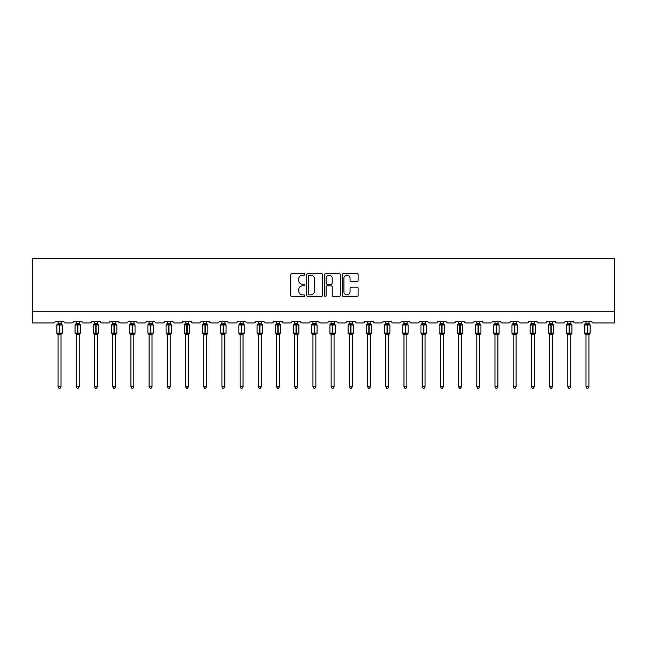 <?xml version="1.0" encoding="UTF-8"?>
<svg xmlns="http://www.w3.org/2000/svg" width="647" height="647" viewBox="0 0 647 647"><rect width="100%" height="100%" fill="white"/><g stroke="black" fill="none" stroke-linecap="round" stroke-linejoin="round"><path stroke-width="0.97" d="M304.826 274.368A0.801 0.801 0 0 0 304.025 273.568L291.862 273.568A1.148 1.148 0 0 0 290.713 274.708L290.713 295.331A1.148 1.148 0 0 0 291.862 296.472L304.025 296.472A0.801 0.801 0 0 0 304.826 295.671A0.801 0.801 0 0 0 304.025 294.87L302.456 294.87A3.664 3.664 0 0 1 298.785 291.207L298.785 289.484A3.664 3.664 0 0 1 302.456 285.82L304.025 285.82A0.801 0.801 0 0 0 304.826 285.02A0.801 0.801 0 0 0 304.025 284.219L302.456 284.219A3.664 3.664 0 0 1 298.785 280.555L298.785 278.833A3.664 3.664 0 0 1 302.456 275.169L304.025 275.169A0.801 0.801 0 0 0 304.826 274.368M356.974 281.639A1.148 1.148 0 0 0 358.123 280.499L358.123 274.708A1.148 1.148 0 0 0 356.974 273.568L343.46 273.568A1.148 1.148 0 0 0 342.312 274.708L342.312 295.331A1.148 1.148 0 0 0 343.46 296.472L356.974 296.472A1.148 1.148 0 0 0 358.123 295.331L358.123 288.344A1.148 1.148 0 0 0 356.974 287.195L351.192 287.195A1.148 1.148 0 0 0 350.043 288.344L350.043 291.805A3.065 3.065 0 0 1 346.978 294.87A3.065 3.065 0 0 1 343.921 291.805L343.921 278.234A3.065 3.065 0 0 1 346.978 275.169A3.065 3.065 0 0 1 350.043 278.234L350.043 280.499A1.148 1.148 0 0 0 351.192 281.639L356.974 281.639M614.65 311.28L614.65 258.768L32.35 258.768L32.35 322.942L53.588 322.942A1.747 1.747 0 0 0 55.335 321.195L63.738 321.195A1.747 1.747 0 0 0 65.493 322.942L71.793 322.942A1.747 1.747 0 0 0 73.54 321.195L81.943 321.195A1.747 1.747 0 0 0 83.698 322.942L89.998 322.942A1.747 1.747 0 0 0 91.745 321.195L100.148 321.195A1.747 1.747 0 0 0 101.902 322.942L108.203 322.942A1.747 1.747 0 0 0 109.95 321.195L118.352 321.195A1.747 1.747 0 0 0 120.107 322.942L126.408 322.942A1.747 1.747 0 0 0 128.155 321.195L136.557 321.195A1.747 1.747 0 0 0 138.304 322.942L144.613 322.942A1.747 1.747 0 0 0 146.359 321.195L154.762 321.195A1.747 1.747 0 0 0 156.509 322.942L162.809 322.942A1.747 1.747 0 0 0 164.564 321.195L172.967 321.195A1.747 1.747 0 0 0 174.714 322.942L181.014 322.942A1.747 1.747 0 0 0 182.769 321.195L191.172 321.195A1.747 1.747 0 0 0 192.919 322.942L199.219 322.942A1.747 1.747 0 0 0 200.974 321.195L209.377 321.195A1.747 1.747 0 0 0 211.124 322.942L217.424 322.942A1.747 1.747 0 0 0 219.179 321.195L227.574 321.195A1.747 1.747 0 0 0 229.329 322.942L235.629 322.942A1.747 1.747 0 0 0 237.384 321.195L245.779 321.195A1.747 1.747 0 0 0 247.534 322.942L253.834 322.942A1.747 1.747 0 0 0 255.581 321.195L263.984 321.195A1.747 1.747 0 0 0 265.739 322.942L272.039 322.942A1.747 1.747 0 0 0 273.786 321.195L282.189 321.195A1.747 1.747 0 0 0 283.944 322.942L290.244 322.942A1.747 1.747 0 0 0 291.991 321.195L300.394 321.195A1.747 1.747 0 0 0 302.149 322.942L308.449 322.942A1.747 1.747 0 0 0 310.196 321.195L318.599 321.195A1.747 1.747 0 0 0 320.346 322.942L326.654 322.942A1.747 1.747 0 0 0 328.401 321.195L336.804 321.195A1.747 1.747 0 0 0 338.551 322.942L344.851 322.942A1.747 1.747 0 0 0 346.606 321.195L355.009 321.195A1.747 1.747 0 0 0 356.756 322.942L363.056 322.942A1.747 1.747 0 0 0 364.811 321.195L373.214 321.195A1.747 1.747 0 0 0 374.961 322.942L381.261 322.942A1.747 1.747 0 0 0 383.016 321.195L391.419 321.195A1.747 1.747 0 0 0 393.166 322.942L399.466 322.942A1.747 1.747 0 0 0 401.221 321.195L409.616 321.195A1.747 1.747 0 0 0 411.371 322.942L417.671 322.942A1.747 1.747 0 0 0 419.426 321.195L427.821 321.195A1.747 1.747 0 0 0 429.576 322.942L435.876 322.942A1.747 1.747 0 0 0 437.623 321.195L446.026 321.195A1.747 1.747 0 0 0 447.781 322.942L454.081 322.942A1.747 1.747 0 0 0 455.828 321.195L464.231 321.195A1.747 1.747 0 0 0 465.986 322.942L472.286 322.942A1.747 1.747 0 0 0 474.033 321.195L482.436 321.195A1.747 1.747 0 0 0 484.191 322.942L490.491 322.942A1.747 1.747 0 0 0 492.238 321.195L500.641 321.195A1.747 1.747 0 0 0 502.387 322.942L508.696 322.942A1.747 1.747 0 0 0 510.443 321.195L518.845 321.195A1.747 1.747 0 0 0 520.592 322.942L526.893 322.942A1.747 1.747 0 0 0 528.648 321.195L537.05 321.195A1.747 1.747 0 0 0 538.797 322.942L545.097 322.942A1.747 1.747 0 0 0 546.852 321.195L555.255 321.195A1.747 1.747 0 0 0 557.002 322.942L563.302 322.942A1.747 1.747 0 0 0 565.057 321.195L573.46 321.195A1.747 1.747 0 0 0 575.207 322.942L581.507 322.942A1.747 1.747 0 0 0 583.262 321.195L591.665 321.195A1.747 1.747 0 0 0 593.412 322.942L614.65 322.942L614.65 311.28L32.35 311.28M322.497 274.708A1.148 1.148 0 0 0 321.349 273.568L307.835 273.568A1.148 1.148 0 0 0 306.694 274.708L306.694 295.331A1.148 1.148 0 0 0 307.835 296.472L321.349 296.472A1.148 1.148 0 0 0 322.497 295.331L322.497 274.708M325.651 273.568L339.165 273.568A1.148 1.148 0 0 1 340.306 274.708L340.306 295.331A1.148 1.148 0 0 1 339.165 296.472L333.383 296.472A1.148 1.148 0 0 1 332.234 295.331L332.234 286.969A1.148 1.148 0 0 0 331.086 285.82L327.253 285.82A1.148 1.148 0 0 0 326.104 286.969L326.104 295.671A0.801 0.801 0 0 1 325.304 296.472A0.801 0.801 0 0 1 324.503 295.671L324.503 274.708A1.148 1.148 0 0 1 325.651 273.568M309.096 275.169A0.801 0.801 0 0 0 308.296 275.97L308.296 294.07A0.801 0.801 0 0 0 309.096 294.87L310.754 294.87A3.664 3.664 0 0 0 314.426 291.207L314.426 278.833A3.664 3.664 0 0 0 310.754 275.169L309.096 275.169M332.234 278.291A3.065 3.065 0 0 0 329.169 275.226A3.065 3.065 0 0 0 326.104 278.291L326.104 283.071A1.148 1.148 0 0 0 327.253 284.219L331.086 284.219A1.148 1.148 0 0 0 332.234 283.071L332.234 278.291M60.996 323.395A1.286 1.221 180 0 0 61.675 324.47L57.656 324.843L57.235 324.414A0.582 0.582 0 0 0 56.855 324.956L56.855 333.124A0.582 0.582 0 0 0 57.235 333.674L57.656 333.237L61.675 333.617A1.286 1.221 -0 0 0 60.996 334.693L58.084 334.685A1.286 1.221 -0 0 0 57.405 333.617L57.405 333.617M57.405 324.47A1.286 1.221 180 0 0 58.084 323.395L59.362 323.282L59.362 333.124L62.225 333.124L62.225 324.956L56.855 324.956L56.855 333.124L59.362 333.124L59.362 334.806M60.996 334.693L60.996 386.72L58.084 386.72L58.084 334.685M60.996 321.195L61.425 324.843L60.996 323.451L59.718 323.282L59.718 334.806M58.084 321.195L58.084 323.403M57.656 324.843L58.076 323.451M57.656 333.237L58.076 334.636M61.425 333.237L60.996 334.636M60.996 386.72L60.122 388.232L58.958 388.232L58.084 386.72M62.225 324.956L61.837 324.414A0.582 0.582 0 0 1 62.007 324.503M61.837 333.674L62.225 333.124A0.582 0.582 0 0 1 62.193 333.318M79.201 323.395A1.286 1.221 180 0 0 79.88 324.47L75.861 324.843L75.44 324.414A0.582 0.582 0 0 0 75.06 324.956L75.06 333.124A0.582 0.582 0 0 0 75.44 333.674L75.06 333.124L80.43 333.124L80.43 324.956L79.201 323.209L80.042 324.414A0.582 0.582 0 0 1 80.212 324.503M80.042 333.674L80.43 333.124A0.582 0.582 0 0 1 80.398 333.318M79.201 334.693L76.281 334.685A1.286 1.221 -0 0 0 75.61 333.617L79.88 333.617A1.286 1.221 -0 0 0 79.201 334.693L79.201 386.72L78.327 388.232L77.163 388.232L76.281 386.72L76.281 334.685M97.406 323.395A1.286 1.221 180 0 0 98.077 324.47L94.066 324.843L93.645 324.414A0.582 0.582 0 0 0 93.265 324.956L93.265 333.124A0.582 0.582 0 0 0 93.645 333.674L93.265 333.124L98.635 333.124L98.635 324.956L97.406 323.209L98.247 324.414A0.582 0.582 0 0 1 98.417 324.503M98.247 333.674L98.635 333.124A0.582 0.582 0 0 1 98.603 333.318M97.406 334.693L94.486 334.685A1.286 1.221 -0 0 0 93.815 333.617L98.077 333.617A1.286 1.221 -0 0 0 97.406 334.693L97.406 386.72L96.532 388.232L95.368 388.232L94.486 386.72L94.486 334.685M115.611 323.395A1.286 1.221 180 0 0 116.282 324.47L112.271 324.843L111.85 324.414A0.582 0.582 0 0 0 111.47 324.956L111.47 333.124A0.582 0.582 0 0 0 111.85 333.674L111.47 333.124L116.832 333.124A0.582 0.582 0 0 1 116.808 333.318M115.611 334.693L112.691 334.685A1.286 1.221 -0 0 0 112.02 333.617L116.282 333.617A1.286 1.221 -0 0 0 115.611 334.693L115.611 386.72L114.737 388.232L113.573 388.232L112.691 386.72L112.691 334.685M133.816 323.395A1.286 1.221 180 0 0 134.487 324.47L130.476 324.843L130.055 324.414A0.582 0.582 0 0 0 129.675 324.956L129.675 333.124A0.582 0.582 0 0 0 130.055 333.674L129.675 333.124L135.037 333.124A0.582 0.582 0 0 1 135.005 333.318M133.816 334.693L130.896 334.685A1.286 1.221 -0 0 0 130.225 333.617L134.487 333.617A1.286 1.221 -0 0 0 133.816 334.693L133.816 386.72L132.942 388.232L131.77 388.232L130.896 386.72L130.896 334.685M76.281 334.879L75.61 333.617M76.281 386.72L79.201 386.72M79.201 321.195L79.63 324.843L79.201 323.451L77.915 323.282L77.915 324.956L75.06 324.956L76.281 323.338M75.61 324.47A1.286 1.221 180 0 0 76.281 323.395L77.915 323.282M76.281 321.195L76.281 323.403M75.861 324.843L76.281 323.451M75.861 333.237L76.281 334.636M79.63 333.237L79.201 334.636M94.486 334.879L93.815 333.617M94.486 386.72L97.406 386.72M97.406 321.195L97.826 324.843L97.406 323.451L96.12 323.282L96.12 324.956L93.265 324.956L94.486 323.338M93.815 324.47A1.286 1.221 180 0 0 94.486 323.395L96.12 323.282M94.486 321.195L94.486 323.403M94.066 324.843L94.486 323.451M94.066 333.237L94.486 334.636M97.826 333.237L97.406 334.636M112.691 334.879L112.02 333.617M116.452 333.674L115.611 334.879L116.832 333.124L116.832 324.956L111.47 324.956L112.683 323.338M112.691 386.72L115.611 386.72M115.611 321.195L116.031 324.843L115.611 323.451L114.325 323.282L114.325 334.806M112.02 324.47A1.286 1.221 180 0 0 112.691 323.395L114.325 323.282M112.691 321.195L112.691 323.403M112.271 324.843L112.691 323.451M112.271 333.237L112.691 334.636M116.031 333.237L115.611 334.636M130.896 334.879L130.225 333.617M134.657 333.674L133.816 334.879L135.037 333.124L135.037 324.956L129.675 324.956L130.888 323.338M130.896 386.72L133.816 386.72M133.816 321.195L134.236 324.843L133.816 323.451L132.53 323.282L132.53 334.806M130.225 324.47A1.286 1.221 180 0 0 130.896 323.395L132.53 323.282M130.896 321.195L130.896 323.403M130.476 324.843L130.896 323.451M130.476 333.237L130.896 334.636M134.236 333.237L133.816 334.636M152.021 323.395A1.286 1.221 180 0 0 152.692 324.47L148.681 324.843L148.26 324.414A0.582 0.582 0 0 0 147.88 324.956L147.88 333.124A0.582 0.582 0 0 0 148.26 333.674L147.88 333.124L153.242 333.124L153.242 324.956L152.021 323.209L152.862 324.414A0.582 0.582 0 0 1 153.032 324.503M152.862 333.674L153.242 333.124A0.582 0.582 0 0 1 153.21 333.318M152.021 334.693L149.101 334.685A1.286 1.221 -0 0 0 148.43 333.617L152.692 333.617A1.286 1.221 -0 0 0 152.021 334.693L152.021 386.72L151.139 388.232L149.975 388.232L149.101 386.72L149.101 334.685M149.101 334.879L148.43 333.617M149.101 386.72L152.021 386.72M152.021 321.195L152.441 324.843L152.021 323.451L150.735 323.282L150.735 324.956L147.88 324.956L149.093 323.338M148.43 324.47A1.286 1.221 180 0 0 149.101 323.395L150.735 323.282M149.101 321.195L149.101 323.403M148.681 324.843L149.101 323.451M148.681 333.237L149.101 334.636M152.441 333.237L152.021 334.636M170.226 323.395A1.286 1.221 180 0 0 170.897 324.47L166.886 324.843L166.465 324.414A0.582 0.582 0 0 0 166.077 324.956L166.077 333.124A0.582 0.582 0 0 0 166.465 333.674L166.077 333.124L171.447 333.124A0.582 0.582 0 0 1 171.415 333.318M170.226 334.693L167.306 334.685A1.286 1.221 -0 0 0 166.635 333.617L170.897 333.617A1.286 1.221 -0 0 0 170.226 334.693L170.226 386.72L169.344 388.232L168.18 388.232L167.306 386.72L167.306 334.685M167.306 334.879L166.635 333.617M171.067 333.674L170.226 334.879L171.447 333.124L171.447 324.956L166.077 324.956L167.298 323.338M167.306 386.72L170.226 386.72M170.226 321.195L170.646 324.843L170.226 323.451L168.94 323.282L168.94 334.806M166.635 324.47A1.286 1.221 180 0 0 167.306 323.395L168.94 323.282M167.306 321.195L167.306 323.403M166.886 324.843L167.306 323.451M166.886 333.237L167.306 334.636M170.646 333.237L170.226 334.636M188.431 323.395A1.286 1.221 180 0 0 189.102 324.47L185.091 324.843L184.67 324.414A0.582 0.582 0 0 0 184.282 324.956L184.282 333.124A0.582 0.582 0 0 0 184.67 333.674L184.282 333.124L189.652 333.124L189.652 324.956L188.431 323.209L189.272 324.414A0.582 0.582 0 0 1 189.442 324.503M189.272 333.674L189.652 333.124A0.582 0.582 0 0 1 189.62 333.318M188.431 334.693L185.511 334.685A1.286 1.221 -0 0 0 184.84 333.617L189.102 333.617A1.286 1.221 -0 0 0 188.431 334.693L188.431 386.72L187.549 388.232L186.385 388.232L185.511 386.72L185.511 334.685M185.511 334.879L184.84 333.617M185.511 386.72L188.431 386.72M188.431 321.195L188.851 324.843L188.431 323.451L187.145 323.282L187.145 324.956L184.282 324.956L185.503 323.338M184.84 324.47A1.286 1.221 180 0 0 185.511 323.395L187.145 323.282M185.511 321.195L185.511 323.403M188.431 334.636L188.851 333.237L189.102 333.617M185.091 324.843L185.511 323.451M185.091 333.237L185.511 334.636M206.628 323.395A1.286 1.221 180 0 0 207.307 324.47L203.287 324.843L202.875 324.414A0.582 0.582 0 0 0 202.487 324.956L202.487 333.124A0.582 0.582 0 0 0 202.875 333.674L202.487 333.124L207.857 333.124A0.582 0.582 0 0 1 207.824 333.318M206.628 334.693L203.716 334.685A1.286 1.221 -0 0 0 203.037 333.617L207.307 333.617A1.286 1.221 -0 0 0 206.628 334.693L206.628 386.72L205.754 388.232L204.589 388.232L203.716 386.72L203.716 334.685M203.716 334.879L203.037 333.617M207.477 333.674L206.628 334.879L207.857 333.124L207.857 324.956L202.487 324.956L203.708 323.338M203.716 386.72L206.628 386.72M206.628 321.195L207.056 324.843L206.636 323.451L205.35 323.282L205.35 334.806M203.037 324.47A1.286 1.221 180 0 0 203.716 323.395L205.35 323.282M203.716 321.195L203.716 323.403M203.287 324.843L203.716 323.451M203.287 333.237L203.716 334.636M207.056 333.237L206.636 334.636M224.832 323.395A1.286 1.221 180 0 0 225.512 324.47L221.492 324.843L221.08 324.414A0.582 0.582 0 0 0 220.692 324.956L220.692 333.124A0.582 0.582 0 0 0 221.08 333.674L220.692 333.124L226.062 333.124L226.062 324.956L224.832 323.209L225.682 324.414A0.582 0.582 0 0 1 225.843 324.503M225.682 333.674L226.062 333.124A0.582 0.582 0 0 1 226.029 333.318M224.832 334.693L221.921 334.685A1.286 1.221 -0 0 0 221.242 333.617L225.512 333.617A1.286 1.221 -0 0 0 224.832 334.693L224.832 386.72L223.959 388.232L222.794 388.232L221.921 386.72L221.921 334.685M221.921 334.879L221.242 333.617M221.921 386.72L224.832 386.72M224.832 321.195L225.261 324.843L224.841 323.451L223.555 323.282L223.555 324.956L220.692 324.956L221.913 323.338M221.242 324.47A1.286 1.221 180 0 0 221.921 323.395L223.555 323.282M221.921 321.195L221.921 323.403M224.841 334.636L225.261 333.237L225.512 333.617M221.492 324.843L221.921 323.451M221.492 333.237L221.921 334.636M243.037 323.395A1.286 1.221 180 0 0 243.717 324.47L239.697 324.843L239.277 324.414A0.582 0.582 0 0 0 238.897 324.956L238.897 333.124A0.582 0.582 0 0 0 239.277 333.674L238.897 333.124L244.267 333.124L244.267 324.956L243.037 323.209L243.879 324.414A0.582 0.582 0 0 1 244.048 324.503M243.879 333.674L244.267 333.124A0.582 0.582 0 0 1 244.234 333.318M243.037 334.693L240.126 334.685A1.286 1.221 -0 0 0 239.447 333.617L243.717 333.617A1.286 1.221 -0 0 0 243.037 334.693L243.037 386.72L242.164 388.232L240.999 388.232L240.126 386.72L240.126 334.685M240.126 334.879L239.447 333.617M240.126 386.72L243.037 386.72M243.037 321.195L243.466 324.843L243.037 323.451L241.76 323.282L241.76 324.956L238.897 324.956L240.118 323.338M239.447 324.47A1.286 1.221 180 0 0 240.126 323.395L241.76 323.282M240.126 321.195L240.126 323.403M243.037 334.636L243.466 333.237L243.717 333.617M239.697 324.843L240.118 323.451M239.697 333.237L240.118 334.636M261.242 323.395A1.286 1.221 180 0 0 261.922 324.47L257.902 324.843L257.482 324.414A0.582 0.582 0 0 0 257.102 324.956L257.102 333.124A0.582 0.582 0 0 0 257.482 333.674L257.102 333.124L262.472 333.124L262.472 324.956L261.242 323.209L262.084 324.414A0.582 0.582 0 0 1 262.253 324.503M262.084 333.674L262.472 333.124A0.582 0.582 0 0 1 262.439 333.318M261.242 334.693L258.323 334.685A1.286 1.221 -0 0 0 257.652 333.617L261.922 333.617A1.286 1.221 -0 0 0 261.242 334.693L261.242 386.72L260.369 388.232L259.204 388.232L258.323 386.72L258.323 334.685M258.323 334.879L257.652 333.617M258.323 386.72L261.242 386.72M261.242 321.195L261.671 324.843L261.242 323.451L259.957 323.282L259.957 324.956L257.102 324.956L258.323 323.338M257.652 324.47A1.286 1.221 180 0 0 258.323 323.395L259.957 323.282M258.323 321.195L258.323 323.403M261.242 334.636L261.671 333.237L261.922 333.617M257.902 324.843L258.323 323.451M257.902 333.237L258.323 334.636M279.447 323.395A1.286 1.221 180 0 0 280.119 324.47L276.107 324.843L275.687 324.414A0.582 0.582 0 0 0 275.307 324.956L275.307 333.124A0.582 0.582 0 0 0 275.687 333.674L275.307 333.124L280.677 333.124A0.582 0.582 0 0 1 280.644 333.318M279.447 334.693L276.528 334.685A1.286 1.221 -0 0 0 275.857 333.617L280.119 333.617A1.286 1.221 -0 0 0 279.447 334.693L279.447 386.72L278.574 388.232L277.409 388.232L276.528 386.72L276.528 334.685M276.528 334.879L275.857 333.617M280.288 333.674L279.447 334.879L280.677 333.124L280.677 324.956L275.307 324.956L276.528 323.338M276.528 386.72L279.447 386.72M279.447 321.195L279.868 324.843L279.447 323.451L278.161 323.282L278.161 334.806M275.857 324.47A1.286 1.221 180 0 0 276.528 323.395L278.161 323.282M276.528 321.195L276.528 323.403M279.447 334.636L279.868 333.237L280.119 333.617M276.107 324.843L276.528 323.451M276.107 333.237L276.528 334.636M297.652 323.395A1.286 1.221 180 0 0 298.324 324.47L294.312 324.843L293.892 324.414A0.582 0.582 0 0 0 293.512 324.956L293.512 333.124A0.582 0.582 0 0 0 293.892 333.674L293.512 333.124L298.882 333.124A0.582 0.582 0 0 1 298.849 333.318M297.652 334.693L294.733 334.685A1.286 1.221 -0 0 0 294.062 333.617L298.324 333.617A1.286 1.221 -0 0 0 297.652 334.693L297.652 386.72L296.779 388.232L295.614 388.232L294.733 386.72L294.733 334.685M294.733 334.879L294.062 333.617M298.493 333.674L297.652 334.879L298.882 333.124L298.882 324.956L293.512 324.956L294.725 323.338M294.733 386.72L297.652 386.72M297.652 321.195L298.073 324.843L297.652 323.451L296.366 323.282L296.366 334.806M294.062 324.47A1.286 1.221 180 0 0 294.733 323.395L296.366 323.282M294.733 321.195L294.733 323.403M297.652 334.636L298.073 333.237L298.324 333.617M294.312 324.843L294.733 323.451M294.312 333.237L294.733 334.636M315.857 323.395A1.286 1.221 180 0 0 316.529 324.47L312.517 324.843L312.097 324.414A0.582 0.582 0 0 0 311.717 324.956L311.717 333.124A0.582 0.582 0 0 0 312.097 333.674L311.717 333.124L317.079 333.124L317.079 324.956L315.857 323.209L316.698 324.414A0.582 0.582 0 0 1 316.868 324.503M316.698 333.674L317.079 333.124A0.582 0.582 0 0 1 317.046 333.318M315.857 334.693L312.938 334.685A1.286 1.221 -0 0 0 312.266 333.617L316.529 333.617A1.286 1.221 -0 0 0 315.857 334.693L315.857 386.72L314.984 388.232L313.811 388.232L312.938 386.72L312.938 334.685M312.938 334.879L312.266 333.617M312.938 386.72L315.857 386.72M315.857 321.195L316.278 324.843L315.857 323.451L314.571 323.282L314.571 324.956L311.717 324.956L312.93 323.338M312.266 324.47A1.286 1.221 180 0 0 312.938 323.395L314.571 323.282M312.938 321.195L312.938 323.403M315.857 334.636L316.278 333.237L316.529 333.617M312.517 324.843L312.938 323.451M312.517 333.237L312.938 334.636M334.062 323.395A1.286 1.221 180 0 0 334.734 324.47L330.722 324.843L330.302 324.414A0.582 0.582 0 0 0 329.921 324.956L329.921 333.124A0.582 0.582 0 0 0 330.302 333.674L329.921 333.124L335.283 333.124A0.582 0.582 0 0 1 335.275 333.254M334.062 334.693L331.143 334.685A1.286 1.221 -0 0 0 330.471 333.617L334.734 333.617A1.286 1.221 -0 0 0 334.062 334.693L334.062 386.72L333.189 388.232L332.016 388.232L331.143 386.72L331.143 334.685M331.143 334.879L330.471 333.617M334.903 333.674L334.062 334.879L335.283 333.124L335.283 324.956L329.921 324.956L329.921 333.124M331.143 386.72L334.062 386.72M334.062 321.195L334.483 324.843L334.062 323.451L332.776 323.282L332.776 334.806M330.471 324.47A1.286 1.221 180 0 0 331.143 323.395L332.776 323.282M331.143 321.195L331.143 323.403M330.722 324.843L331.143 323.451M330.722 333.237L331.143 334.636M334.483 333.237L334.062 334.636M352.267 323.395A1.286 1.221 180 0 0 352.938 324.47L348.927 324.843L348.507 324.414A0.582 0.582 0 0 0 348.118 324.956L348.118 333.124A0.582 0.582 0 0 0 348.507 333.674L348.118 333.124L353.488 333.124A0.582 0.582 0 0 1 353.472 333.254M352.267 334.693L349.348 334.685A1.286 1.221 -0 0 0 348.676 333.617L352.938 333.617A1.286 1.221 -0 0 0 352.267 334.693L352.267 386.72L351.386 388.232L350.221 388.232L349.348 386.72L349.348 334.685M349.348 334.879L348.676 333.617M353.108 333.674L352.267 334.879L353.488 333.124L353.488 324.956L348.118 324.956L348.118 333.124M349.348 386.72L352.267 386.72M352.267 321.195L352.688 324.843L352.267 323.451L350.981 323.282L350.981 334.806M348.676 324.47A1.286 1.221 180 0 0 349.348 323.395L350.981 323.282M349.348 321.195L349.348 323.403M348.927 324.843L349.348 323.451M348.927 333.237L349.348 334.636M352.688 333.237L352.267 334.636M370.472 323.395A1.286 1.221 180 0 0 371.143 324.47L367.132 324.843L366.712 324.414A0.582 0.582 0 0 0 366.323 324.956L366.323 333.124A0.582 0.582 0 0 0 366.712 333.674L366.323 333.124L371.693 333.124A0.582 0.582 0 0 1 371.677 333.254M370.472 334.693L367.553 334.685A1.286 1.221 -0 0 0 366.881 333.617L371.143 333.617A1.286 1.221 -0 0 0 370.472 334.693L370.472 386.72L369.591 388.232L368.426 388.232L367.553 386.72L367.553 334.685M367.553 334.879L366.881 333.617M371.313 333.674L370.472 334.879L371.693 333.124L371.693 324.956L366.323 324.956L366.323 333.124M367.553 386.72L370.472 386.72M370.472 321.195L370.893 324.843L370.472 323.451L369.186 323.282L369.186 334.806M366.881 324.47A1.286 1.221 180 0 0 367.553 323.395L369.186 323.282M367.553 321.195L367.553 323.403M367.132 324.843L367.553 323.451M367.132 333.237L367.553 334.636M370.893 333.237L370.472 334.636M388.677 323.395A1.286 1.221 180 0 0 389.348 324.47L385.329 324.843L384.916 324.414A0.582 0.582 0 0 0 384.528 324.956L384.528 333.124A0.582 0.582 0 0 0 384.916 333.674L384.528 333.124L389.898 333.124A0.582 0.582 0 0 1 389.882 333.254M388.677 334.693L385.758 334.685A1.286 1.221 -0 0 0 385.078 333.617L389.348 333.617A1.286 1.221 -0 0 0 388.677 334.693L388.677 386.72L387.796 388.232L386.631 388.232L385.758 386.72L385.758 334.685M385.758 334.879L385.078 333.617M389.518 333.674L388.677 334.879L389.898 333.124L389.898 324.956L384.528 324.956L384.528 333.124M385.758 386.72L388.677 386.72M388.677 321.195L389.098 324.843L388.677 323.451L387.391 323.282L387.391 334.806M385.078 324.47A1.286 1.221 180 0 0 385.758 323.395L387.391 323.282M385.758 321.195L385.758 323.403M385.329 324.843L385.758 323.451M385.329 333.237L385.758 334.636M389.098 333.237L388.677 334.636M406.874 323.395A1.286 1.221 180 0 0 407.553 324.47L403.534 324.843L403.121 324.414A0.582 0.582 0 0 0 402.733 324.956L402.733 333.124A0.582 0.582 0 0 0 403.121 333.674L402.733 333.124L408.103 333.124A0.582 0.582 0 0 1 408.087 333.254M406.874 334.693L403.963 334.685A1.286 1.221 -0 0 0 403.283 333.617L407.553 333.617A1.286 1.221 -0 0 0 406.874 334.693L406.874 386.72L406.001 388.232L404.836 388.232L403.963 386.72L403.963 334.685M403.963 334.879L403.283 333.617M407.723 333.674L406.874 334.879L408.103 333.124L408.103 324.956L402.733 324.956L402.733 333.124M403.963 386.72L406.874 386.72M406.874 321.195L407.303 324.843L406.882 323.451L405.596 323.282L405.596 334.806M403.283 324.47A1.286 1.221 180 0 0 403.963 323.395L405.596 323.282M403.963 321.195L403.963 323.403M403.534 324.843L403.963 323.451M403.534 333.237L403.963 334.636M407.303 333.237L406.882 334.636M425.079 323.395A1.286 1.221 180 0 0 425.758 324.47L421.739 324.843L421.318 324.414A0.582 0.582 0 0 0 420.938 324.956L420.938 333.124A0.582 0.582 0 0 0 421.318 333.674L420.938 333.124L426.308 333.124A0.582 0.582 0 0 1 426.292 333.254M425.079 334.693L422.167 334.685A1.286 1.221 -0 0 0 421.488 333.617L425.758 333.617A1.286 1.221 -0 0 0 425.079 334.693L425.079 386.72L424.206 388.232L423.041 388.232L422.167 386.72L422.167 334.685M422.167 334.879L421.488 333.617M425.92 333.674L425.079 334.879L426.308 333.124L426.308 324.956L420.938 324.956L420.938 333.124M422.167 386.72L425.079 386.72M425.079 321.195L425.508 324.843L425.079 323.451L423.801 323.282L423.801 334.806M421.488 324.47A1.286 1.221 180 0 0 422.167 323.395L423.801 323.282M422.167 321.195L422.167 323.403M421.739 324.843L422.159 323.451M421.739 333.237L422.159 334.636M425.508 333.237L425.079 334.636M443.284 323.395A1.286 1.221 180 0 0 443.963 324.47L439.944 324.843L439.523 324.414A0.582 0.582 0 0 0 439.143 324.956L439.143 333.124A0.582 0.582 0 0 0 439.523 333.674L439.143 333.124L444.513 333.124A0.582 0.582 0 0 1 444.497 333.254M443.284 334.693L440.372 334.685A1.286 1.221 -0 0 0 439.693 333.617L443.963 333.617A1.286 1.221 -0 0 0 443.284 334.693L443.284 386.72L442.411 388.232L441.246 388.232L440.372 386.72L440.372 334.685M440.372 334.879L439.693 333.617M444.125 333.674L443.284 334.879L444.513 333.124L444.513 324.956L439.143 324.956L439.143 333.124M440.372 386.72L443.284 386.72M443.284 321.195L443.713 324.843L443.284 323.451L442.006 323.282L442.006 334.806M439.693 324.47A1.286 1.221 180 0 0 440.372 323.395L442.006 323.282M440.372 321.195L440.372 323.403M439.944 324.843L440.364 323.451M439.944 333.237L440.364 334.636M443.713 333.237L443.284 334.636M461.489 323.395A1.286 1.221 180 0 0 462.16 324.47L458.149 324.843L457.728 324.414A0.582 0.582 0 0 0 457.348 324.956L457.348 333.124A0.582 0.582 0 0 0 457.728 333.674L457.348 333.124L462.718 333.124A0.582 0.582 0 0 1 462.702 333.254M461.489 334.693L458.569 334.685A1.286 1.221 -0 0 0 457.898 333.617L462.16 333.617A1.286 1.221 -0 0 0 461.489 334.693L461.489 386.72L460.615 388.232L459.451 388.232L458.569 386.72L458.569 334.685M458.569 334.879L457.898 333.617M462.33 333.674L461.489 334.879L462.718 333.124L462.718 324.956L457.348 324.956L457.348 333.124M458.569 386.72L461.489 386.72M461.489 321.195L461.909 324.843L461.489 323.451L460.203 323.282L460.203 334.806M457.898 324.47A1.286 1.221 180 0 0 458.569 323.395L460.203 323.282M458.569 321.195L458.569 323.403M458.149 324.843L458.569 323.451M458.149 333.237L458.569 334.636M461.909 333.237L461.489 334.636M479.694 323.395A1.286 1.221 180 0 0 480.365 324.47L476.354 324.843L475.933 324.414A0.582 0.582 0 0 0 475.553 324.956L475.553 333.124A0.582 0.582 0 0 0 475.933 333.674L475.553 333.124L480.923 333.124A0.582 0.582 0 0 1 480.907 333.254M479.694 334.693L476.774 334.685A1.286 1.221 -0 0 0 476.103 333.617L480.365 333.617A1.286 1.221 -0 0 0 479.694 334.693L479.694 386.72L478.82 388.232L477.656 388.232L476.774 386.72L476.774 334.685M476.774 334.879L476.103 333.617M480.535 333.674L479.694 334.879L480.923 333.124L480.923 324.956L475.553 324.956L475.553 333.124M476.774 386.72L479.694 386.72M479.694 321.195L480.114 324.843L479.694 323.451L478.408 323.282L478.408 334.806M476.103 324.47A1.286 1.221 180 0 0 476.774 323.395L478.408 323.282M476.774 321.195L476.774 323.403M476.354 324.843L476.774 323.451M476.354 333.237L476.774 334.636M480.114 333.237L479.694 334.636M497.899 323.395A1.286 1.221 180 0 0 498.57 324.47L494.559 324.843L494.138 324.414A0.582 0.582 0 0 0 493.758 324.956L493.758 333.124A0.582 0.582 0 0 0 494.138 333.674L493.758 333.124L499.12 333.124A0.582 0.582 0 0 1 499.112 333.254M497.899 334.693L494.979 334.685A1.286 1.221 -0 0 0 494.308 333.617L498.57 333.617A1.286 1.221 -0 0 0 497.899 334.693L497.899 386.72L497.025 388.232L495.861 388.232L494.979 386.72L494.979 334.685M494.979 334.879L494.308 333.617M498.74 333.674L497.899 334.879L499.12 333.124L499.12 324.956L493.758 324.956L493.758 333.124M494.979 386.72L497.899 386.72M497.899 321.195L498.319 324.843L497.899 323.451L496.613 323.282L496.613 334.806M494.308 324.47A1.286 1.221 180 0 0 494.979 323.395L496.613 323.282M494.979 321.195L494.979 323.403M494.559 324.843L494.979 323.451M494.559 333.237L494.979 334.636M498.319 333.237L497.899 334.636M516.104 323.395A1.286 1.221 180 0 0 516.775 324.47L512.764 324.843L512.343 324.414A0.582 0.582 0 0 0 511.963 324.956L511.963 333.124A0.582 0.582 0 0 0 512.343 333.674L511.963 333.124L517.325 333.124A0.582 0.582 0 0 1 517.317 333.254M516.104 334.693L513.184 334.685A1.286 1.221 -0 0 0 512.513 333.617L516.775 333.617A1.286 1.221 -0 0 0 516.104 334.693L516.104 386.72L515.23 388.232L514.058 388.232L513.184 386.72L513.184 334.685M513.184 334.879L512.513 333.617M516.945 333.674L516.104 334.879L517.325 333.124L517.325 324.956L511.963 324.956L511.963 333.124M513.184 386.72L516.104 386.72M516.104 321.195L516.524 324.843L516.104 323.451L514.818 323.282L514.818 334.806M512.513 324.47A1.286 1.221 180 0 0 513.184 323.395L514.818 323.282M513.184 321.195L513.184 323.403M516.104 334.636L516.524 333.237L516.775 333.617M512.764 324.843L513.184 323.451M512.764 333.237L513.184 334.636M534.309 323.395A1.286 1.221 180 0 0 534.98 324.47L530.969 324.843L530.548 324.414A0.582 0.582 0 0 0 530.168 324.956L530.168 333.124A0.582 0.582 0 0 0 530.548 333.674L530.168 333.124L535.53 333.124A0.582 0.582 0 0 1 535.514 333.254M534.309 334.693L531.389 334.685A1.286 1.221 -0 0 0 530.718 333.617L534.98 333.617A1.286 1.221 -0 0 0 534.309 334.693L534.309 386.72L533.427 388.232L532.263 388.232L531.389 386.72L531.389 334.685M531.389 334.879L530.718 333.617M535.15 333.674L534.309 334.879L535.53 333.124L535.53 324.956L530.168 324.956L530.168 333.124M531.389 386.72L534.309 386.72M534.309 321.195L534.729 324.843L534.309 323.451L533.023 323.282L533.023 334.806M530.718 324.47A1.286 1.221 180 0 0 531.389 323.395L533.023 323.282M531.389 321.195L531.389 323.403M530.969 324.843L531.389 323.451M530.969 333.237L531.389 334.636M534.729 333.237L534.309 334.636M552.514 323.395A1.286 1.221 180 0 0 553.185 324.47L549.174 324.843L548.753 324.414A0.582 0.582 0 0 0 548.365 324.956L548.365 333.124A0.582 0.582 0 0 0 548.753 333.674L548.365 333.124L553.735 333.124A0.582 0.582 0 0 1 553.719 333.254M552.514 334.693L549.594 334.685A1.286 1.221 -0 0 0 548.923 333.617L553.185 333.617A1.286 1.221 -0 0 0 552.514 334.693L552.514 386.72L551.632 388.232L550.468 388.232L549.594 386.72L549.594 334.685M549.594 334.879L548.923 333.617M553.355 333.674L552.514 334.879L553.735 333.124L553.735 324.956L548.365 324.956L548.365 333.124M549.594 386.72L552.514 386.72M552.514 321.195L552.934 324.843L552.514 323.451L551.228 323.282L551.228 334.806M548.923 324.47A1.286 1.221 180 0 0 549.594 323.395L551.228 323.282M549.594 321.195L549.594 323.403M549.174 324.843L549.594 323.451M549.174 333.237L549.594 334.636M552.934 333.237L552.514 334.636M570.719 323.395A1.286 1.221 180 0 0 571.39 324.47L567.37 324.843L566.958 324.414A0.582 0.582 0 0 0 566.57 324.956L566.57 333.124A0.582 0.582 0 0 0 566.958 333.674L566.57 333.124L571.94 333.124A0.582 0.582 0 0 1 571.924 333.254M570.719 334.693L567.799 334.685A1.286 1.221 -0 0 0 567.12 333.617L571.39 333.617A1.286 1.221 -0 0 0 570.719 334.693L570.719 386.72L569.837 388.232L568.673 388.232L567.799 386.72L567.799 334.685M567.799 334.879L567.12 333.617M571.56 333.674L570.719 334.879L571.94 333.124L571.94 324.956L566.57 324.956L566.57 333.124M567.799 386.72L570.719 386.72M570.719 321.195L571.139 324.843L570.719 323.451L569.433 323.282L569.433 334.806M567.12 324.47A1.286 1.221 180 0 0 567.799 323.395L569.433 323.282M567.799 321.195L567.799 323.403M570.719 334.636L571.139 333.237L571.39 333.617M567.37 324.843L567.799 323.451M567.37 333.237L567.799 334.636M588.916 323.395A1.286 1.221 180 0 0 589.595 324.47L585.575 324.843L585.163 324.414A0.582 0.582 0 0 0 584.775 324.956L584.775 333.124A0.582 0.582 0 0 0 585.163 333.674L584.775 333.124L590.145 333.124A0.582 0.582 0 0 1 590.129 333.254M588.916 334.693L586.004 334.685A1.286 1.221 -0 0 0 585.325 333.617L589.595 333.617A1.286 1.221 -0 0 0 588.916 334.693L588.916 386.72L588.042 388.232L586.878 388.232L586.004 386.72L586.004 334.685M586.004 334.879L585.325 333.617M589.765 333.674L588.916 334.879L590.145 333.124L590.145 324.956L584.775 324.956L584.775 333.124M586.004 386.72L588.916 386.72M588.916 321.195L589.344 324.843L588.924 323.451L587.638 323.282L587.638 334.806M585.325 324.47A1.286 1.221 180 0 0 586.004 323.395L587.638 323.282M586.004 321.195L586.004 323.403M585.575 324.843L586.004 323.451M585.575 333.237L586.004 334.636M589.344 333.237L588.924 334.636M77.567 323.282L77.567 334.806M80.43 324.956L77.915 324.956L77.915 334.806M95.772 323.282L95.772 334.806M98.635 324.956L96.12 324.956L96.12 334.806M113.977 323.282L113.977 334.806M132.182 323.282L132.182 334.806M150.387 323.282L150.387 334.806M153.242 324.956L150.735 324.956L150.735 334.806M168.592 323.282L168.592 334.806M186.797 323.282L186.797 334.806M189.652 324.956L187.145 324.956L187.145 334.806M204.994 323.282L204.994 334.806M223.199 323.282L223.199 334.806M226.062 324.956L223.555 324.956L223.555 334.806M241.404 323.282L241.404 334.806M244.267 324.956L241.76 324.956L241.76 334.806M259.609 323.282L259.609 334.806M262.472 324.956L259.957 324.956L259.957 334.806M277.814 323.282L277.814 334.806M296.019 323.282L296.019 334.806M314.224 323.282L314.224 334.806M317.079 324.956L314.571 324.956L314.571 334.806M332.429 323.282L332.429 334.806M350.634 323.282L350.634 334.806M368.839 323.282L368.839 334.806M387.043 323.282L387.043 334.806M405.24 323.282L405.24 334.806M423.445 323.282L423.445 334.806M441.65 323.282L441.65 334.806M459.855 323.282L459.855 334.806M478.06 323.282L478.06 334.806M496.265 323.282L496.265 334.806M514.47 323.282L514.47 334.806M532.675 323.282L532.675 334.806M550.88 323.282L550.88 334.806M569.085 323.282L569.085 334.806M587.282 323.282L587.282 334.806M57.235 324.414L56.855 324.956M61.837 324.414L60.996 323.209L61.837 324.414M56.855 333.124L58.084 334.879M116.452 324.414L116.832 324.956M134.657 324.414L135.037 324.956M75.06 333.124L75.06 324.956M75.44 324.414L76.281 323.209M93.265 333.124L93.265 324.956M93.645 324.414L94.486 323.209M111.47 333.124L111.47 324.956M111.85 324.414L112.691 323.209M129.675 333.124L129.675 324.956M130.055 324.414L130.896 323.209M147.88 333.124L147.88 324.956M148.26 324.414L149.101 323.209M171.067 324.414L171.447 324.956M166.077 333.124L166.077 324.956M166.465 324.414L167.306 323.209M184.282 333.124L184.282 324.956M184.67 324.414L185.511 323.209M207.477 324.414L207.857 324.956M202.487 333.124L202.487 324.956M202.875 324.414L203.716 323.209M220.692 333.124L220.692 324.956M221.08 324.414L221.921 323.209M238.897 333.124L238.897 324.956M239.277 324.414L240.126 323.209M257.102 333.124L257.102 324.956M257.482 324.414L258.323 323.209M280.288 324.414L280.677 324.956M275.307 333.124L275.307 324.956M275.687 324.414L276.528 323.209M298.493 324.414L298.882 324.956M293.512 333.124L293.512 324.956M293.892 324.414L294.733 323.209M311.717 333.124L311.717 324.956M312.097 324.414L312.938 323.209M334.903 324.414L335.283 324.956M331.143 323.209L330.302 324.414L331.135 323.338M353.108 324.414L353.488 324.956M349.348 323.209L348.507 324.414L349.34 323.338M371.313 324.414L371.693 324.956M367.553 323.209L366.712 324.414L367.545 323.338M389.518 324.414L389.898 324.956M385.758 323.209L384.916 324.414L385.749 323.338M407.723 324.414L408.103 324.956M403.963 323.209L403.121 324.414L403.954 323.338M425.92 324.414L426.308 324.956M422.167 323.209L421.318 324.414L422.159 323.338M444.125 324.414L444.513 324.956M440.372 323.209L439.523 324.414L440.364 323.338M462.33 324.414L462.718 324.956M458.569 323.209L457.728 324.414L458.569 323.338M480.535 324.414L480.923 324.956M476.774 323.209L475.933 324.414L476.766 323.338M498.74 324.414L499.12 324.956M494.979 323.209L494.138 324.414L494.971 323.338M516.945 324.414L517.325 324.956M513.184 323.209L512.343 324.414L513.176 323.338M535.15 324.414L535.53 324.956M531.389 323.209L530.548 324.414L531.381 323.338M553.355 324.414L553.735 324.956M549.594 323.209L548.753 324.414L549.586 323.338M571.56 324.414L571.94 324.956M567.799 323.209L566.958 324.414L567.791 323.338M589.765 324.414L590.145 324.956M586.004 323.209L585.163 324.414L585.996 323.338"/></g></svg>
